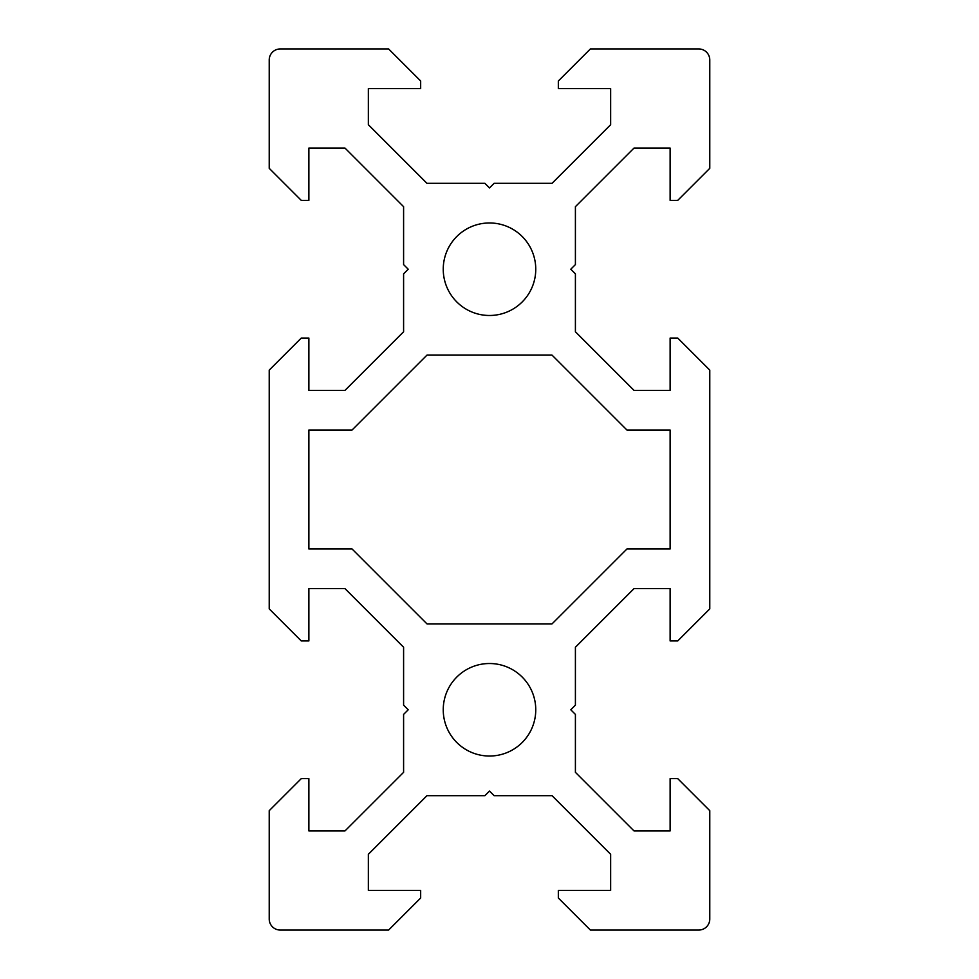 <?xml version="1.0" encoding="UTF-8"?>
<svg xmlns="http://www.w3.org/2000/svg" width="979" height="979" viewBox="0 0 979 979"><rect width="100%" height="100%" fill="white"/><g stroke="black" fill="none" stroke-linecap="round" stroke-linejoin="round"><path stroke-width="1.47" d="M443.242 269.225A46.258 46.258 0 0 0 489.5 315.483A46.258 46.258 0 0 0 535.758 269.225A46.258 46.258 0 0 0 489.5 222.967A46.258 46.258 0 0 0 443.242 269.225M535.758 709.775A46.258 46.258 0 0 1 489.5 756.033A46.258 46.258 0 0 1 443.242 709.775A46.258 46.258 0 0 1 489.5 663.517A46.258 46.258 0 0 1 535.758 709.775M570.781 269.225L575.407 273.851L575.407 331.771L634.013 390.376L670.125 390.376L670.125 338.061L677.725 338.061L709.775 370.111L709.775 608.889L677.725 640.939L670.125 640.939L670.125 588.624L634.013 588.624L575.407 647.229L575.407 705.149L570.781 709.775L575.407 714.401L575.407 772.321L634.013 830.926L670.125 830.926L670.125 778.611L677.725 778.611L709.775 810.661L709.775 919.036A11.014 11.014 0 0 1 698.761 930.05L590.386 930.05L558.336 898L558.336 890.4L610.651 890.4L610.651 854.288L552.046 795.682L494.126 795.682L489.5 791.056L484.874 795.682L426.954 795.682L368.349 854.288L368.349 890.4L420.664 890.4L420.664 898L388.614 930.05L280.239 930.05A11.014 11.014 0 0 1 269.225 919.036L269.225 810.661L301.275 778.611L308.874 778.611L308.874 830.926L344.987 830.926L403.593 772.321L403.593 714.401L408.219 709.775L403.593 705.149L403.593 647.229L344.987 588.624L308.874 588.624L308.874 640.939L301.275 640.939L269.225 608.889L269.225 370.111L301.275 338.061L308.874 338.061L308.874 390.376L344.987 390.376L403.593 331.771L403.593 273.851L408.219 269.225L403.593 264.599L403.593 206.679L344.987 148.074L308.874 148.074L308.874 200.389L301.275 200.389L269.225 168.339L269.225 59.964A11.014 11.014 0 0 1 280.239 48.95L388.614 48.95L420.664 81L420.664 88.6L368.349 88.6L368.349 124.712L426.954 183.318L484.874 183.318L489.5 187.944L494.126 183.318L552.046 183.318L610.651 124.712L610.651 88.6L558.336 88.6L558.336 81L590.386 48.95L698.761 48.95A11.014 11.014 0 0 1 709.775 59.964L709.775 168.339L677.725 200.389L670.125 200.389L670.125 148.074L634.013 148.074L575.407 206.679L575.407 264.599L570.781 269.225M308.874 548.974L352.061 548.974L426.954 623.868L552.046 623.868L626.939 548.974L670.125 548.974L670.125 430.026L626.939 430.026L552.046 355.132L426.954 355.132L352.061 430.026L308.874 430.026L308.874 548.974"/></g></svg>
